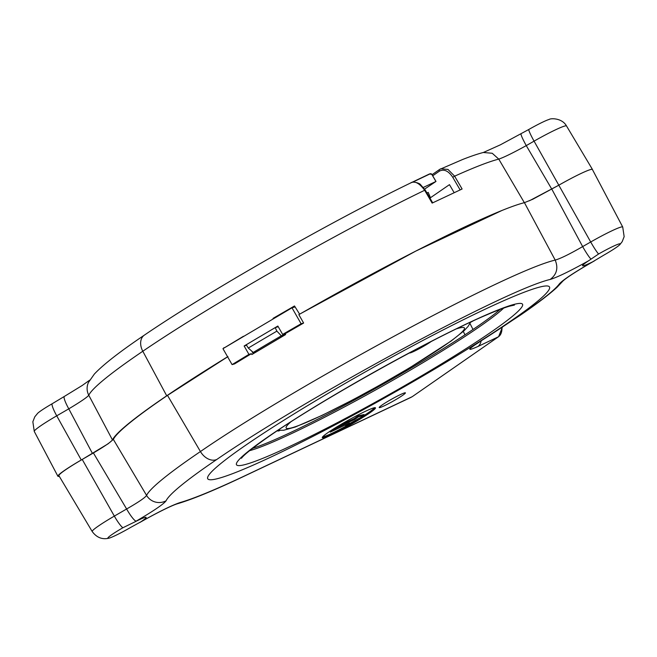 <?xml version="1.0" encoding="UTF-8"?>
<svg xmlns="http://www.w3.org/2000/svg" width="657" height="657" viewBox="0 0 657 657"><rect width="100%" height="100%" fill="white"/><g stroke="black" fill="none" stroke-linecap="round" stroke-linejoin="round"><path stroke-width="0.99" d="M429.933 198.094L449.462 184.65L454.135 192.641M430.499 197.823L428.216 192.378L426.951 192.977M432.7 175.797L439.467 171.099C444.05 168.841 448.476 170.894 452.747 177.275L460.13 189.898M429.752 173.933L431.099 173.703L431.854 174.351L435.993 181.439L424.636 189.076M410.765 182.901L429.637 173.9L410.945 182.827M410.699 182.933L410.83 182.868C412.875 180.905 420.004 183.434 420.48 184.568L425.243 190.062L424.66 190.267C419.429 183.139 414.781 180.691 410.699 182.933M423.387 187.393L435.936 181.463L431.797 174.368L429.809 174.006L412.325 182.334M435.993 181.447L431.797 174.368M529.411 200.779L558.68 185.266A33.934 2.784 -29.3 0 1 592.458 169.473L566.523 125.972A32.604 2.669 150.7 0 0 534.067 141.148A14.544 1.388 -119.8 0 1 528.729 129.519L500.322 144.852L483.404 152.465C477.779 153.91 470.888 156.243 462.717 159.462L439.64 169.432A1.454 1.1 -124.8 0 1 439.763 169.358L440.781 168.783L448 169.44L454.619 176.175L462.109 188.994L432.142 203.095L424.66 190.267C337.657 232.34 210.774 304.897 142.807 351.24A14.544 10.422 -124.1 0 1 144.351 335.144L144.351 335.144C208.942 291.117 328.27 222.863 410.83 182.868M285.573 334.52L253.241 353.68M253.027 353.285L255.466 351.815L253.241 352.439A258.053 21.139 -29.3 0 1 281.327 335.817L285.36 334.15M283.569 335.193L283.126 334.29M277.246 327.038L275.176 327.662L276.893 331.128L281.327 335.817M274.347 318.013L273.197 318.678M294.771 306.392A250.424 20.523 150.7 0 0 292.595 307.64M273.049 318.374L294.508 305.965L299.608 314.161L415.799 251.089L502.079 210.412M483.445 152.498L492.224 153.262L498.77 159.117L524.352 202.676M243.443 336.269L223.815 348.144M59.278 476.309A33.934 2.784 -29.3 0 1 57.89 476.243A33.934 2.784 -29.3 0 1 64.099 470.699A33.934 2.784 -29.3 0 1 81.263 459.99L92.465 453.502C104.225 446.612 110.893 442.079 112.454 439.911A251.13 20.581 -29.3 0 1 158.066 401.731A251.13 20.581 -29.3 0 1 166.714 395.801C183.746 384.246 204.155 371.172 227.938 356.57M89.689 380.148L82.133 385.528L64.345 396.434A14.544 2.39 -120.1 0 0 68.788 408.843C80.515 401.821 87.184 397.288 88.777 395.235L112.454 439.911M52.043 403.825A14.544 2.39 59.9 0 0 56.724 415.824A32.604 2.669 150.7 0 0 55.788 416.374A32.604 2.669 150.7 0 0 40.241 426.114A32.604 2.669 150.7 0 0 34.271 431.444L32.85 421.778L34.796 416.793L37.72 413.237A21.771 1.782 -29.3 0 1 41.03 410.691A21.771 1.782 -29.3 0 1 51.41 404.186A21.771 1.782 -29.3 0 1 52.043 403.825L64.345 396.434M528.729 129.519A21.771 1.782 -29.3 0 1 549.186 119.434C550.517 118.194 561.99 117.8 566.523 125.972M224.743 347.578L223.684 347.873M253.241 352.439L248.313 348.054L246.26 344.777A263.95 21.624 150.7 0 1 275.176 327.662M452.747 177.275L454.619 176.175C474.674 167.165 489.391 161.474 498.77 159.117C503.944 157.36 513.109 152.859 526.265 145.608C522.611 138.956 520.853 134.989 520.985 133.7M248.313 348.046A263.876 21.615 -29.3 0 1 276.893 331.128M473.007 329.469L469.969 323.482M399.201 374.983L398.783 374.244M411.274 397.23L243.813 476.374A14.511 9.395 64.7 0 0 244.691 475.873L412.144 396.721A1.454 1.1 55.2 0 0 412.268 396.656L498.474 336.77C500.552 335.267 501.702 332.812 501.94 329.395L501.94 327.514M140.992 521.757A21.771 1.782 150.7 0 0 142.142 520.968A21.771 1.782 150.7 0 0 146.125 517.412A21.771 1.782 150.7 0 0 134.784 521.945L122.851 527.768A21.771 1.782 150.7 0 0 111.838 534.634A21.771 1.782 150.7 0 0 107.863 538.198A21.771 1.782 150.7 0 0 108.848 538.214A21.771 1.782 150.7 0 0 130.842 527.316L140.992 521.757C159.306 511.483 172.356 505.077 180.158 502.531A14.511 13.674 74 0 1 177.07 503.87A14.511 13.674 74 0 1 177.02 503.886M502.35 327.252L498.597 336.696A1.454 1.1 55.2 0 1 498.474 336.77L477.91 346.494C466.955 351.347 467.152 350.025 478.51 342.519L520.163 315.311C536.621 304.051 548.907 294.722 557.029 287.306L563.862 280.03M592.729 261.782L603.964 255.064A21.771 1.782 150.7 0 0 616.282 247.443A21.771 1.782 150.7 0 0 619.765 244.733A21.771 1.782 150.7 0 0 620.265 243.878A21.771 1.782 150.7 0 0 598.593 254.004L588.508 260.837A21.771 1.782 150.7 0 0 586.561 262.151A21.771 1.782 150.7 0 0 582.578 265.707A21.771 1.782 150.7 0 0 592.729 261.782L591.702 262.365C573.783 272.729 563.033 279.866 559.452 283.783C552.989 292.628 526.011 312.206 478.51 342.519M588.508 260.837C570.128 271.078 557.35 277.287 550.155 279.463C556.775 274.503 558.45 268.048 555.198 260.082C506.087 271.686 292.94 387.745 200.434 451.548L167.502 395.383A250.629 20.539 150.7 0 0 158.879 401.304A250.629 20.539 150.7 0 0 113.349 439.402L108.076 443.812L82.224 459.448A33.868 2.776 150.7 0 0 65.092 470.133A33.868 2.776 150.7 0 0 58.9 475.676L92.202 531.521A32.16 2.636 -29.3 0 1 98.082 526.257A32.16 2.636 -29.3 0 1 114.343 516.106L126.62 508.994C138.463 502.203 145.115 497.678 146.577 495.411L113.349 439.402M166.114 500.757A234.409 19.209 -29.3 0 1 216.826 459.448A14.511 10.397 -124.1 0 1 200.434 451.548A248.921 20.4 -29.3 0 0 191.86 457.428A248.921 20.4 -29.3 0 0 146.577 495.411A14.511 14.372 24.6 0 0 166.114 500.757C163.831 503.985 153.853 510.776 136.18 521.132A14.511 2.39 -120.1 0 1 126.62 508.994L93.401 452.969M381.947 405.106A15.029 1.232 150.7 0 0 379.188 407.545A15.029 1.232 150.7 0 0 388.246 403.809A15.029 1.232 150.7 0 0 402.659 395.317A15.029 1.232 150.7 0 0 405.394 392.837A15.029 1.232 150.7 0 0 396.179 396.705A15.029 1.232 150.7 0 0 381.947 405.106M243.525 446.711A196 16.064 150.7 0 0 273.567 455.81A196 16.064 150.7 0 0 513.684 319.023A196 16.064 150.7 0 0 483.634 309.923A196 16.064 150.7 0 0 243.525 446.711M327.876 432.676A30.485 2.497 150.7 0 0 322.3 437.661A30.485 2.497 150.7 0 0 340.827 429.949A30.485 2.497 150.7 0 0 369.891 412.818A30.485 2.497 150.7 0 0 375.467 407.825A30.485 2.497 150.7 0 0 356.94 415.536A30.485 2.497 150.7 0 0 327.876 432.676M251.393 353.688L234.549 363.912L232.077 364.61L248.937 354.378L251.393 353.688L251.869 354.534L285.606 334.569L285.122 333.731L282.65 334.421L301.111 323.745L291.987 307.805L222.953 348.67L232.077 364.61M227.618 356.833L167.502 395.383M551.839 189.183L582.652 246.597L590.7 241.99A32.16 2.636 -29.3 0 1 622.729 227.035L592.409 169.522A33.868 2.776 150.7 0 0 558.688 185.266L532.704 199.285L524.434 202.66L555.198 260.082C560.503 258.587 569.652 254.095 582.652 246.597A14.511 1.388 60.2 0 0 591.013 259.063M524.434 202.66C494.811 210.035 401.887 255.704 298.836 314.646L303.624 323.039L285.122 333.731M248.937 354.378L244.133 345.993L277.845 326.036L282.65 334.421M246.547 345.229L244.133 345.993M253.257 353.696L251.861 351.208M278.125 326.529L277.114 327.12M295.116 306.934L291.987 307.805M481.121 340.95A14.511 9.395 64.7 0 1 477.902 346.494M301.111 323.745L303.624 323.039M500.223 309.365A152.703 12.516 -29.3 0 1 479.347 325.125A152.703 12.516 -29.3 0 1 292.283 431.698A152.703 12.516 -29.3 0 1 252.493 448.386M374.728 407.685A30.485 2.497 -29.3 0 1 369.415 411.972A30.485 2.497 -29.3 0 1 364.438 415.273M362.935 416.218A30.485 2.497 -29.3 0 1 322.562 436.962M358.164 415.856L358.632 416.694L364.487 415.372L364.019 414.526L358.164 415.856L354.271 418.558L337.534 426.467M345.286 425.022L345.672 425.703L364.487 415.372M354.271 418.558L354.747 419.396L335.407 428.536L330.216 432.142L349.557 423.001L345.672 425.703M358.632 416.694L354.747 419.396M335.086 427.97L335.407 428.536M329.789 431.37L330.216 432.142M409.533 352.875A13.551 1.109 150.7 0 0 409.541 352.899A13.551 1.109 150.7 0 0 417.778 349.475A13.551 1.109 150.7 0 0 430.696 341.862A13.551 1.109 150.7 0 0 431.082 341.583M472.868 321.076A38.706 3.17 -29.3 0 1 470.535 322.316M277.418 430.68A38.706 3.17 -29.3 0 0 277.451 430.795A38.706 3.17 -29.3 0 0 278.979 430.869L279.939 430.442M166.714 395.801L142.807 351.24A249.8 20.466 150.7 0 0 134.209 357.145A249.8 20.466 150.7 0 0 88.777 395.235A14.544 14.405 24.9 0 1 88.432 382.497L88.498 382.358M88.506 382.341A14.544 14.405 24.9 0 0 88.432 382.497L94.329 374.088C103.198 364.627 119.87 351.651 144.351 335.144M92.465 453.502L68.788 408.843L56.724 415.824L81.263 459.99M432.06 174.705L439.533 169.514M598.593 254.004A14.511 1.388 -119.8 0 1 590.7 241.99L534.067 141.148L526.265 145.608L551.814 189.191M439.467 171.099A1.454 1.1 -124.8 0 1 439.632 169.432M412.374 396.565A1.454 1.1 55.2 0 1 412.268 396.656L498.597 336.696A1.454 1.1 55.2 0 0 498.737 336.581M244.691 475.873A234.409 19.209 -29.3 0 1 180.158 502.531M216.826 459.448C303.871 399.39 505.077 289.909 550.155 279.463M134.784 521.945L136.18 521.132M82.224 459.448L114.343 516.106A14.511 2.39 59.9 0 0 122.851 527.768M591.702 262.365A14.511 1.388 60.2 0 0 591.826 262.357C577.199 270.824 567.697 276.925 563.32 280.662M492.578 331.062A164.053 13.444 -29.3 0 1 291.609 445.553A164.053 13.444 -29.3 0 1 266.463 437.94A164.053 13.444 -29.3 0 1 467.431 323.449A164.053 13.444 -29.3 0 1 492.578 331.062M249.619 450.669A152.826 12.524 150.7 0 0 292.891 432.955A152.826 12.524 150.7 0 0 480.111 326.299A152.826 12.524 150.7 0 0 503.673 308.1M456.5 328.845A102.221 8.377 -29.3 0 1 449.856 341.788A102.221 8.377 -29.3 0 1 336.236 408.342A102.221 8.377 -29.3 0 1 290.698 421.991M431.099 173.711L429.547 173.933L410.732 182.917M430.631 173.637L431.854 174.351M432.7 202.824L425.243 190.062M432.06 174.696L439.64 169.432M34.271 431.444L57.89 476.243M463.292 331.465L464.984 334.807M243.813 476.374C214.864 490.106 192.608 499.271 177.07 503.87C171.124 505.726 154.88 513.856 139.727 522.537M474.001 345.508L479.208 342.166M591.826 262.357L594.445 260.862M92.202 531.521C96.62 537.533 102.164 539.767 108.848 538.214M622.729 227.035L624.15 236.651L622.187 241.677L619.765 244.733M241.439 458.282L241.76 457.863C244.445 454.447 253.117 447.573 267.777 437.242C317.972 401.838 433.062 337.517 486.623 314.917C496.585 310.63 504.198 307.731 509.446 306.203L514.439 305.086M278.018 430.278L283.75 430.228L295.272 427.034L322.242 415.306L353.072 399.711L379.795 385.125L409.976 367.608L451.252 340.95L464.212 330.619L468.104 326.381L470.626 322.111"/></g></svg>
